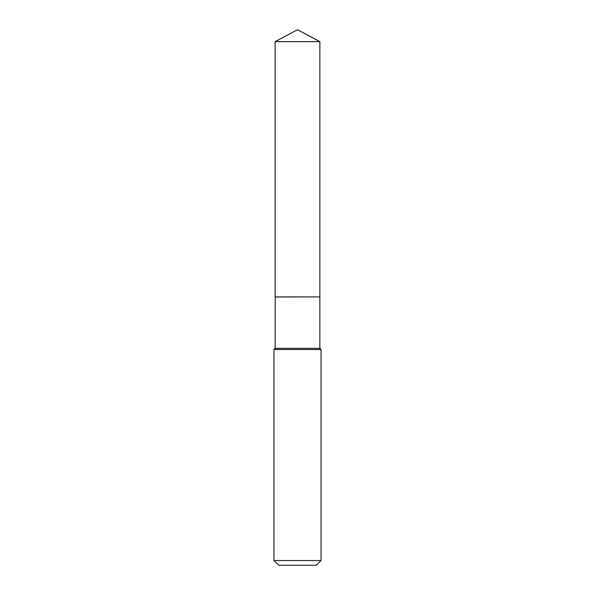 <?xml version="1.0" encoding="UTF-8"?>
<svg xmlns="http://www.w3.org/2000/svg" width="595" height="595" viewBox="0 0 595 595"><rect width="100%" height="100%" fill="white"/><g stroke="black" fill="none" stroke-linecap="round" stroke-linejoin="round"><path stroke-width="0.45" stroke-dasharray="2.98 2.23" d="M275.143 41.643L319.857 41.643M275.143 296.912L319.857 296.912M319.783 296.912L275.217 296.912L319.783 296.912M275.143 296.987L319.857 296.987M275.143 348.343L319.857 348.343M273.96 349.525L321.04 349.525M273.96 560.542L321.04 560.542M278.668 565.25L316.332 565.25"/><path stroke-width="0.89" d="M319.857 41.643L275.143 41.643L275.143 296.912L319.857 296.912L319.857 41.643L297.5 29.75L275.143 41.643M275.217 296.912L275.143 348.343L273.96 349.525L273.96 560.542L321.04 560.542L316.332 565.25L278.668 565.25L273.96 560.542M319.783 296.912L275.143 296.987M319.857 296.987L319.857 348.343L321.04 349.525L273.96 349.525M321.04 349.525L321.04 560.542M319.857 348.343L275.143 348.343"/></g></svg>
